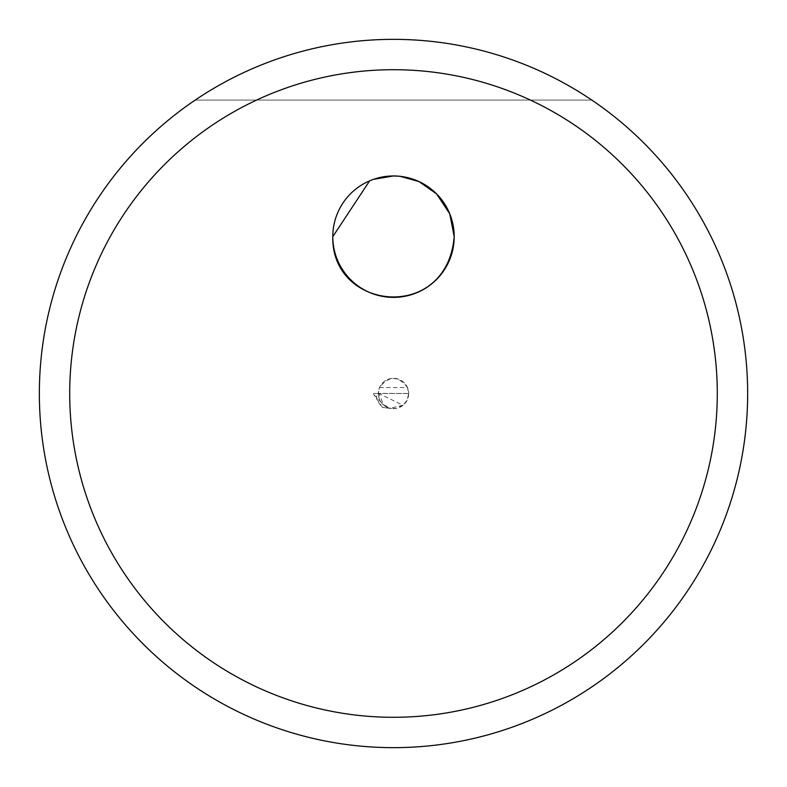 <?xml version="1.0" encoding="UTF-8"?>
<svg xmlns="http://www.w3.org/2000/svg" width="787" height="787" viewBox="0 0 787 787"><rect width="100%" height="100%" fill="white"/><g stroke="black" fill="none" stroke-linecap="round" stroke-linejoin="round"><path stroke-width="0.59" stroke-dasharray="3.94 2.95" d="M39.35 393.5A354.15 354.15 0 0 1 591.785 100.057A354.15 354.15 0 0 1 393.5 747.65A354.15 354.15 0 0 1 39.35 393.5M408.679 393.431L408.679 393.49A15.179 15.179 0 0 1 393.5 408.679A15.179 15.179 0 0 1 378.321 393.5A15.179 15.179 0 0 0 391.651 408.561L382.472 407.44L391.651 408.561L396.717 408.335L403.023 405.315L378.793 393.421L408.679 393.431L407.194 400.052L403.023 405.315M407.469 387.558C398.153 375.507 388.847 375.507 379.531 387.558L407.469 387.558L408.679 393.49L378.321 393.48A15.179 15.179 0 0 1 378.321 393.48L376.176 393.47A17.324 17.324 0 0 0 383.358 407.548M382.472 407.44L373.776 394.651L373.727 393.431L378.793 393.421L383.594 404.764L390.814 408.463M408.679 393.49L378.321 393.49A15.179 15.179 0 0 1 393.5 378.321A15.179 15.179 0 0 1 408.679 393.5A15.179 15.179 0 0 0 393.5 378.321A15.179 15.179 0 0 0 378.321 393.5L379.531 387.558M373.776 394.651L383.594 404.764M376.176 393.47L373.746 393.431L373.756 394.513M591.785 100.057L195.215 100.057L591.785 100.057M373.471 179.347L369.644 180.833M402.855 405.256L390.155 408.227"/><path stroke-width="1.18" d="M369.644 180.833L332.793 236.661A60.707 60.707 0 0 0 393.5 297.378A60.707 60.707 0 0 0 454.207 236.661C446.839 323.113 331.15 310.737 332.793 236.661A60.707 60.707 0 0 1 393.5 175.954A60.707 60.707 0 0 1 454.207 236.661L449.78 213.887L436.618 193.927L418.95 181.541L399.934 176.288L393.5 175.954L373.471 179.347M717.291 393.5A323.791 323.791 0 0 0 393.5 69.709A323.791 323.791 0 0 0 69.709 393.5A323.791 323.791 0 0 0 393.5 717.291A323.791 323.791 0 0 0 717.291 393.5M747.65 393.5A354.15 354.15 0 0 0 393.5 39.35A354.15 354.15 0 0 0 39.35 393.5A354.15 354.15 0 0 0 393.5 747.65A354.15 354.15 0 0 0 747.65 393.5"/></g></svg>
